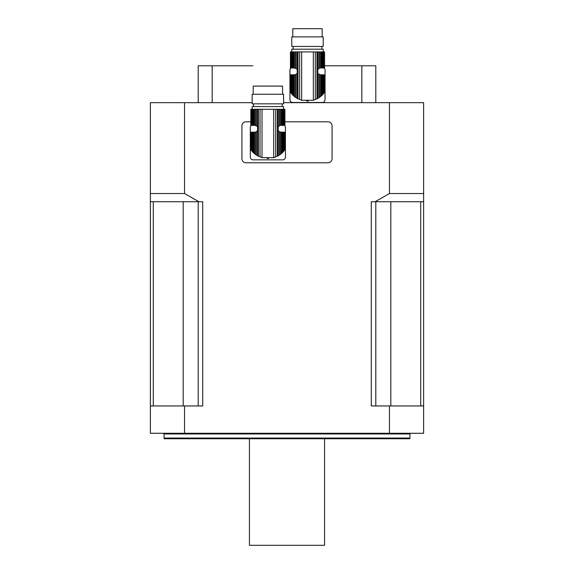 <?xml version="1.0" encoding="UTF-8"?>
<svg xmlns="http://www.w3.org/2000/svg" width="574" height="574" viewBox="0 0 574 574"><rect width="100%" height="100%" fill="white"/><g stroke="black" fill="none" stroke-linecap="round" stroke-linejoin="round"><path stroke-width="0.86" d="M250.809 149.721L250.831 132.185L250.831 149.757L251.649 150.811L251.642 132.185M250.974 149.95L250.831 132.185M252.194 151.45L252.194 132.185L252.811 132.185L252.811 152.117L251.261 150.331L250.974 132.185M251.261 132.185L252.194 132.185M252.811 152.117L253.6 152.885L253.6 132.185L252.811 132.185M253.6 152.885L254.433 153.617L254.433 132.185L253.6 132.185M254.433 153.617L255.444 154.406L255.444 132.099L254.433 132.185M250.831 109.304L250.809 125.354L250.831 109.304L250.974 125.354L251.261 109.304L251.649 109.304L251.649 125.354L252.194 125.354L252.194 109.304L252.811 109.304L252.811 125.354L253.6 125.354L253.6 109.304L254.433 109.304L254.433 125.354L256.463 125.85L257.604 126.983L257.604 130.556L256.463 131.69L256.463 155.109L255.444 154.406M256.463 131.69L255.444 132.099M256.463 155.109L257.604 155.798L257.604 130.556A3.415 3.415 0 0 1 255.272 132.135L255.272 132.135M280.478 132.135L280.478 132.135A3.415 3.415 0 0 1 278.146 130.556L278.146 126.983L279.287 125.85L279.287 109.304L254.433 109.304M268.603 158.467A16.187 16.187 0 0 1 267.14 158.467M282.15 152.885L283.556 151.45L283.556 132.185L282.15 132.185L282.15 152.885L281.317 153.617L281.317 132.185L279.287 131.69L278.146 130.556L278.146 155.798L279.287 155.109L279.287 131.69M282.939 152.117L282.939 132.185M283.556 151.45L284.101 150.811L284.101 132.185L283.556 132.185M284.489 132.185L284.912 149.757L284.101 150.811L284.489 150.331L284.489 132.185L284.101 132.185M284.776 149.95L284.776 132.185M284.941 149.721L284.912 132.185M280.306 132.099L280.306 154.406L279.287 155.109M280.306 154.406L281.317 153.617M281.317 132.185L282.15 132.185M283.585 109.304L283.585 106.57L252.165 106.57L252.165 109.304M282.939 125.354L282.939 109.304L283.556 109.304L283.556 125.354L282.15 125.354L282.15 109.304L279.287 109.304M283.556 125.354L284.101 125.354L284.101 109.304L283.556 109.304M284.101 109.304L284.489 109.304L284.489 125.354L284.101 125.354M284.489 125.354L284.489 109.304M284.776 109.304L284.776 125.354M284.912 125.354L284.912 109.304M252.194 109.304L251.642 109.304M251.649 125.354L251.261 125.354M252.811 125.354L252.194 125.354M253.6 109.304L252.811 109.304M254.433 125.354L253.6 125.354M255.444 125.441L255.444 109.304M256.463 125.85L256.463 109.304M278.146 155.798L273.719 157.649L262.024 157.649L257.604 155.798M279.287 125.85L280.306 125.441L280.306 109.304M280.306 125.441L281.317 125.354L281.317 109.304M282.15 125.354L281.317 125.354M282.939 109.304L282.15 109.304M283.585 103.837L252.165 103.837L252.165 94.272L283.585 94.272L283.585 103.837M253.191 94.272L253.191 86.078L282.559 86.078L282.559 94.272M284.424 125.354A2.734 2.734 0 0 1 285.429 127.471L285.429 157.118A2.734 2.734 0 0 1 282.695 159.845L253.055 159.845A2.734 2.734 0 0 1 250.321 157.118L250.321 127.471A2.734 2.734 0 0 1 251.326 125.354M291.807 94.071L291.807 74.807L292.431 74.807L292.431 94.739L290.882 92.952L291.262 93.433L291.262 74.807L290.595 74.807L290.451 92.378L290.882 92.952L290.882 74.807M290.422 92.342L290.451 74.807L290.595 92.572M291.807 74.807L291.262 74.807M292.431 94.739L293.221 95.506L293.221 74.807L292.431 74.807M293.221 95.506L294.053 96.238L294.053 74.807L293.221 74.807M294.053 96.238L295.058 97.028L295.058 74.72L294.053 74.807M290.451 51.925L290.422 67.976L290.451 51.925L290.595 67.976L290.882 51.925L291.262 51.925L291.262 67.976L291.807 67.976L291.807 51.925L292.431 51.925L292.431 67.976L293.221 67.976L293.221 51.925L294.053 51.925L294.053 67.976L296.084 68.471L297.224 69.605L297.224 73.178L296.084 74.311L296.084 97.738L295.058 97.028M296.084 74.311L295.058 74.72M296.084 97.738L297.224 98.419L297.224 73.178A3.415 3.415 0 0 1 294.885 74.756L294.885 74.756M320.098 74.756L320.098 74.756A3.415 3.415 0 0 1 317.766 73.178L317.766 69.605L318.9 68.471L318.9 51.925L294.053 51.925M308.224 101.089A16.187 16.187 0 0 1 306.76 101.089M321.763 95.506L323.176 94.071L323.176 74.807L321.763 74.807L321.763 95.506L320.931 96.238L320.931 74.807L318.9 74.311L317.766 73.178L317.766 98.419L318.9 97.738L318.9 74.311M322.552 94.739L322.552 74.807M323.176 94.071L323.722 93.433L323.722 74.807L323.176 74.807M324.102 74.807L324.532 92.378L323.722 93.433L324.102 92.952L324.102 74.807L323.722 74.807M324.389 92.572L324.389 74.807M324.532 92.378L324.532 74.807L324.561 92.342M319.926 74.72L319.926 97.028L318.9 97.738M319.926 97.028L320.931 96.238M320.931 74.807L321.763 74.807M323.205 51.925L323.205 49.192L291.779 49.192L291.779 51.925M322.552 67.976L322.552 51.925L323.176 51.925L323.176 67.976L321.763 67.976L321.763 51.925L318.9 51.925M323.176 67.976L323.722 67.976L323.722 51.925L323.176 51.925M323.722 51.925L324.102 51.925L324.102 67.976L323.722 67.976M324.102 67.976L324.102 51.925M324.389 51.925L324.389 67.976M324.532 67.976L324.561 51.925L324.532 67.976M291.262 67.976L290.882 67.976M291.807 51.925L291.262 51.925M292.431 67.976L291.807 67.976M293.221 51.925L292.431 51.925M294.053 67.976L293.221 67.976M295.058 68.062L295.058 51.925M296.084 68.471L296.084 51.925M317.766 98.419L313.339 100.271L301.644 100.271L297.224 98.419M318.9 68.471L319.926 68.062L319.926 51.925M319.926 68.062L320.931 67.976L320.931 51.925M321.763 67.976L320.931 67.976M322.552 51.925L321.763 51.925M323.205 46.458L291.779 46.458L291.779 36.894L323.205 36.894L323.205 46.458M292.805 36.894L292.805 28.7L322.179 28.7L322.179 36.894M324.045 67.976A2.734 2.734 0 0 1 325.049 70.093L325.049 99.74A2.734 2.734 0 0 1 322.315 102.473L292.668 102.473A2.734 2.734 0 0 1 289.935 99.74L289.935 70.093A2.734 2.734 0 0 1 290.946 67.976M150.388 405.954L150.388 433.277L184.541 433.277L184.541 405.954L150.388 405.954L150.388 193.524L184.541 193.524L184.541 102.674L252.165 102.674M184.541 102.674L150.388 102.674L150.388 193.524M423.612 193.524L423.612 102.674L389.459 102.674L389.459 193.524L423.612 193.524L423.612 201.718L375.123 201.718L389.459 193.524M375.123 201.718L371.285 201.718L371.285 405.954L389.459 405.954L389.459 433.277L423.612 433.277L423.612 201.718M283.585 102.674L389.459 102.674M184.541 193.524L198.877 201.718L202.715 201.718L202.715 405.954L184.541 405.954M389.459 433.277L184.541 433.277M389.459 405.954L423.612 405.954M409.951 438.062L409.771 438.744L164.229 438.744L164.049 438.062L409.951 438.062L409.951 433.958L164.049 433.958L164.049 438.062M375.798 405.954L375.798 201.718M420.72 405.954L420.72 201.718M153.28 405.954L153.28 201.718M198.202 405.954L198.202 201.718M324.568 438.744L324.568 545.3L249.432 545.3L249.432 438.744M198.877 201.718L150.388 201.718M375.798 102.674L375.798 65.788L361.828 65.788L361.828 102.674M212.172 102.674L212.172 65.788L252.847 65.788M324.561 65.788L361.828 65.788M212.172 65.788L198.202 65.788L198.202 102.674M284.941 121.803L327.984 121.803A4.097 4.097 0 0 1 332.081 125.9L332.081 158.689A4.097 4.097 0 0 1 327.984 162.786L246.016 162.786A4.097 4.097 0 0 1 241.919 158.689L241.919 125.9A4.097 4.097 0 0 1 246.016 121.803L250.809 121.803M257.604 126.983L257.604 109.304M258.372 156.207L258.372 109.304M260.036 156.967L260.036 109.304M262.024 157.649L262.024 109.304M273.719 157.649L273.719 109.304M275.714 156.967L275.714 109.304M277.378 156.207L277.378 109.304M278.146 126.983L278.146 109.304M297.224 69.605L297.224 51.925M297.992 98.836L297.992 51.925M299.657 99.589L299.657 51.925M301.644 100.271L301.644 51.925M313.339 100.271L313.339 51.925M315.327 99.589L315.327 51.925M316.992 98.836L316.992 51.925M317.766 69.605L317.766 51.925M390.822 405.954L390.822 201.718M183.178 405.954L183.178 201.718M282.221 106.57L282.221 103.837M253.529 106.57L253.529 103.837M321.835 49.192L321.835 46.458M293.149 49.192L293.149 46.458M409.951 433.958L410.632 433.277M164.049 433.958L163.368 433.277"/></g></svg>
